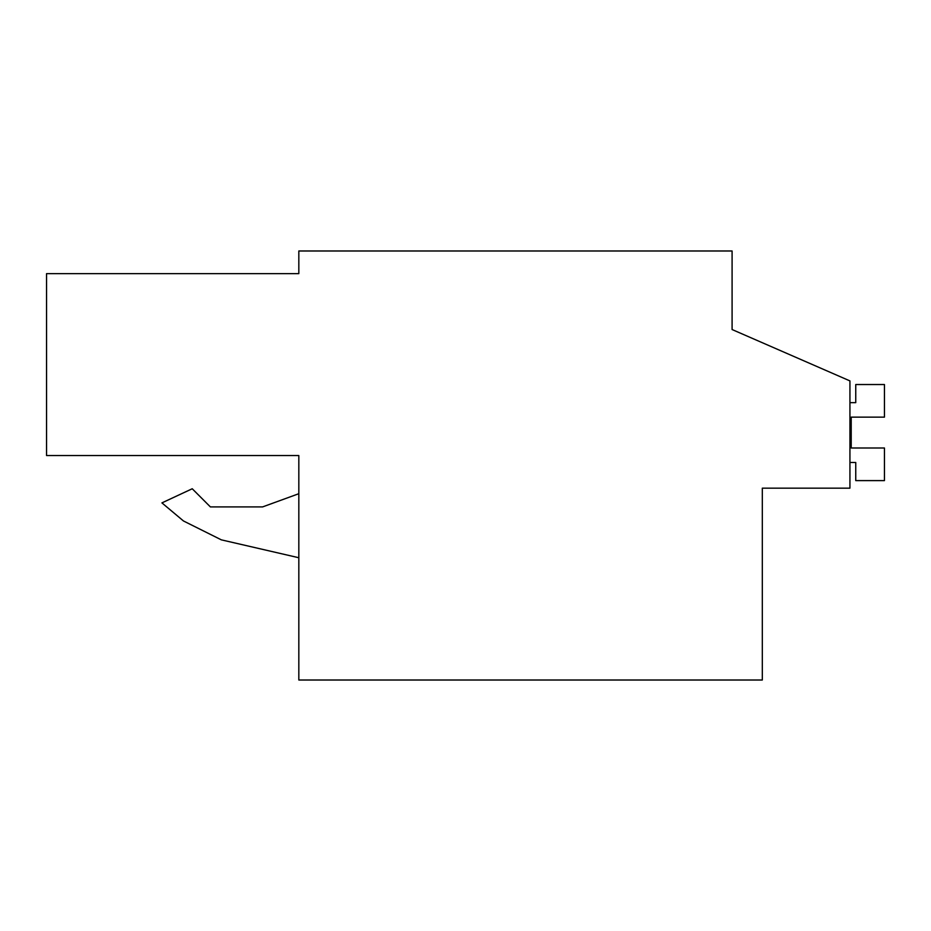 <?xml version="1.0" encoding="UTF-8"?>
<svg xmlns="http://www.w3.org/2000/svg" width="931" height="931" viewBox="0 0 931 931"><rect width="100%" height="100%" fill="white"/><g stroke="black" fill="none" stroke-linecap="round" stroke-linejoin="round"><path stroke-width="1.4" d="M762.314 488.158L849.933 488.158L849.933 380.907L732.092 329.539L732.092 250.986L298.828 250.986L298.828 273.644L46.55 273.644L46.55 455.55L298.828 455.55L298.828 680.014L762.314 680.014L762.314 488.158M298.828 455.55L46.55 455.55M732.092 329.539L732.092 309.895M298.828 493.709L262.577 506.918L210.394 506.918L192.24 488.752L161.924 502.891L183.465 520.964L221.345 539.852L298.828 557.739M183.465 520.964L221.345 539.852L183.465 520.964L161.924 502.891M262.577 506.918L210.394 506.918M849.933 462.474L855.752 462.474L855.752 480.605L884.45 480.605L884.45 447.997L851.213 447.997L851.213 417.135L884.45 417.135L884.45 384.526L855.752 384.526L855.752 402.658L849.933 402.658M851.213 447.997L851.213 417.135"/></g></svg>
